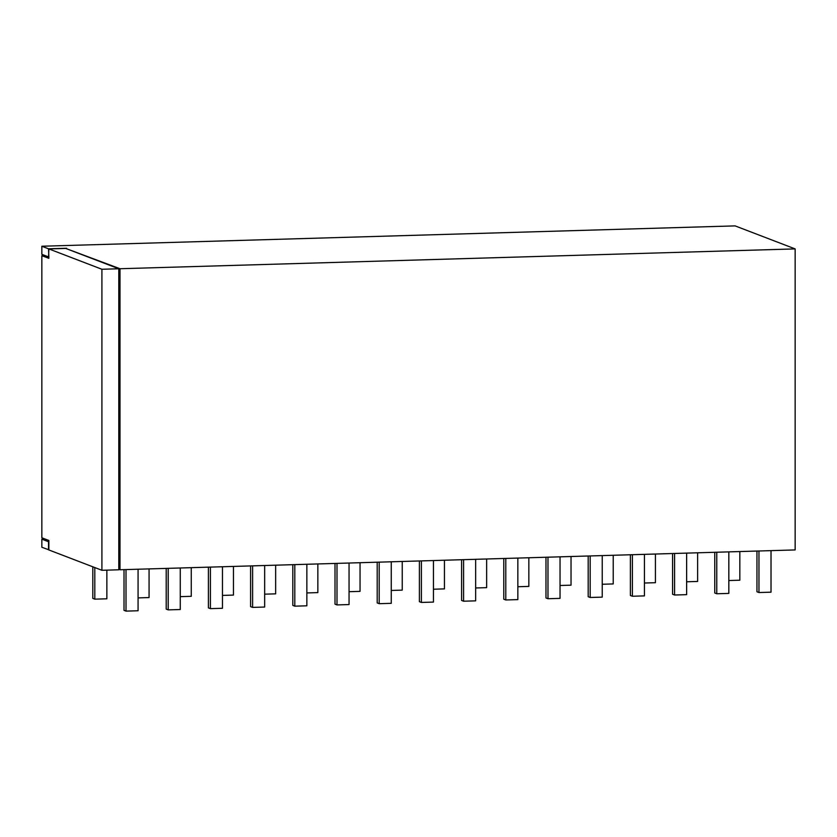 <?xml version="1.0" encoding="UTF-8"?>
<svg xmlns="http://www.w3.org/2000/svg" width="837" height="837" viewBox="0 0 837 837"><rect width="100%" height="100%" fill="white"/><g stroke="black" fill="none" stroke-linecap="round" stroke-linejoin="round"><path stroke-width="1.26" d="M120.005 268.729L795.15 248.903L795.15 549.93L120.005 569.756L120.005 268.729L66.604 248.767M118.791 569.296L120.005 569.756M48.86 257.043L48.525 248.798L66.604 248.265M48.86 257.733L41.85 254.322L48.525 256.886M41.85 254.322L41.85 246.235L48.525 248.798M48.525 549.825L48.525 541.738L41.85 539.174L41.85 547.262L48.86 549.815M795.15 248.903L735.085 225.885L41.85 246.235M101.915 570.29L101.915 269.263L118.791 268.771L118.791 569.788L101.915 570.29L48.86 549.951L48.86 540.472L41.85 537.783L41.85 255.714L48.86 258.267M41.85 539.174L43.346 538.358M101.915 269.263L48.86 248.924L65.736 248.432L118.791 268.771M48.86 248.924L48.525 258.277M771.023 550.641L771.023 592.177L758.96 592.533L756.962 591.759L756.962 551.049M758.96 550.987L758.96 592.533M728.828 551.876L728.828 593.412L716.765 593.768L714.767 593.004L714.767 552.284M716.765 552.232L716.765 593.768M686.633 553.111L686.633 594.657L674.57 595.013L672.571 594.239L672.571 553.529M674.57 553.466L674.57 595.013M644.427 554.356L644.427 595.892L632.374 596.247L630.376 595.484L630.376 554.764M632.374 554.711L632.374 596.247M602.232 555.59L602.232 597.137L590.179 597.482L588.181 596.718L588.181 556.009M590.179 555.946L590.179 597.482M560.037 556.835L560.037 598.371L547.984 598.727L545.975 597.963L545.975 557.243M547.984 557.191L547.984 598.727M517.841 558.07L517.841 599.616L505.789 599.962L503.78 599.198L503.78 558.488M505.789 558.425L505.789 599.962M475.646 559.315L475.646 600.851L463.583 601.207L461.585 600.432L461.585 559.723M463.583 559.66L463.583 601.207M433.451 560.549L433.451 602.085L421.388 602.441L419.389 601.677L419.389 560.968M421.388 560.905L421.388 602.441M391.256 561.794L391.256 603.331L379.192 603.686L377.194 602.912L377.194 562.202M379.192 562.14L379.192 603.686M349.05 563.029L349.05 604.565L336.997 604.921L334.999 604.157L334.999 563.437M336.997 563.385L336.997 604.921M306.855 564.264L306.855 605.81L294.802 606.166L292.804 605.392L292.804 564.682M294.802 564.619L294.802 606.166M264.659 565.509L264.659 607.045L252.607 607.4L250.598 606.637L250.598 565.917M252.607 565.864L252.607 607.4M222.464 566.743L222.464 608.29L210.411 608.635L208.403 607.871L208.403 567.162M210.411 567.099L210.411 608.635M180.269 567.988L180.269 609.524L168.206 609.88L166.207 609.116L166.207 568.396M168.206 568.344L168.206 609.88M138.074 569.223L138.074 610.759L126.01 611.115L124.012 610.351L124.012 569.641M126.01 569.578L126.01 611.115M739.824 551.552L739.824 580.219L728.828 580.543M697.619 552.797L697.619 581.453L686.633 581.778M655.423 554.031L655.423 582.698L644.427 583.023M613.228 555.266L613.228 583.933L602.232 584.257M571.033 556.511L571.033 585.178L560.037 585.492M528.838 557.745L528.838 586.413L517.841 586.737M486.642 558.99L486.642 587.647L475.646 587.972M444.447 560.225L444.447 588.892L433.451 589.217M402.241 561.47L402.241 590.127L391.256 590.451M360.046 562.705L360.046 591.372L349.05 591.696M317.851 563.95L317.851 592.606L306.855 592.931M275.655 565.184L275.655 593.851L264.659 594.165M233.46 566.419L233.46 595.086L222.464 595.41M191.265 567.664L191.265 596.321L180.269 596.645M149.07 568.898L149.07 597.566L138.074 597.89M106.864 570.143L106.864 598.8L94.811 599.156L92.813 598.392L92.813 566.795M94.811 567.559L94.811 599.156"/></g></svg>
